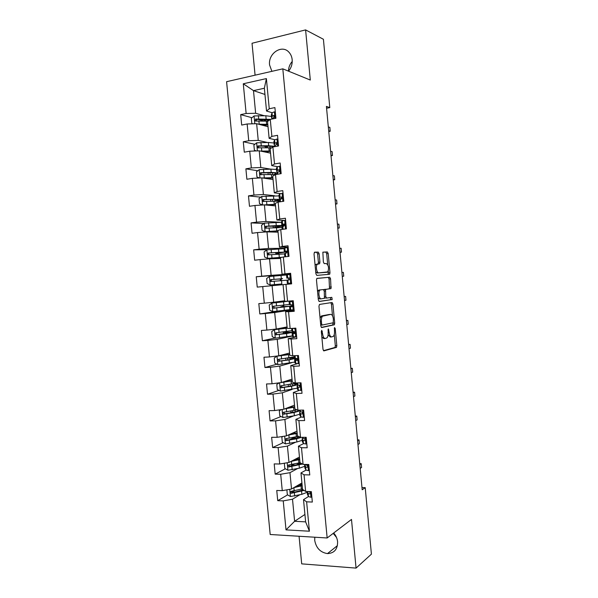 <?xml version="1.0" encoding="UTF-8"?>
<svg xmlns="http://www.w3.org/2000/svg" width="598" height="598" viewBox="0 0 598 598"><rect width="100%" height="100%" fill="white"/><g stroke="black" fill="none" stroke-linecap="round" stroke-linejoin="round"><path stroke-width="0.9" d="M321.731 330.32L321.335 331.606L323.01 349.411L323.884 350.891L336.487 347.371L336.824 345.681L335.216 328.504L334.499 327.555L334.484 330.941C334.656 333.407 334.297 335.186 333.422 336.278L331.785 336.906C330.432 336.913 329.535 335.336 329.094 332.182L328.295 328.87L328.13 332.398C328.302 334.895 327.936 336.704 327.031 337.818L325.334 338.475C323.929 338.49 323.002 336.891 322.561 333.677L321.731 330.32M288.55 71.177C291.271 67.858 292.482 64.031 292.175 59.703C291.869 56.713 290.792 54.231 288.969 52.243C281.957 44.065 267.956 53.446 269.578 64.973L271.896 71.334M314.78 537.213L314.712 540.345C316.133 548.045 320.393 552.462 327.487 553.599C334.26 553.217 337.631 549.278 337.608 541.788C337.25 538.484 335.941 535.561 333.684 532.997M333.198 533.371L336.502 537.445M319.138 253.769L318.263 252.117L314.6 252.192L314.025 253.896L315.894 273.764L316.783 275.394L329.692 274.258L329.984 272.71L328.19 253.545L327.353 251.937L322.86 252.162L323.354 262.006L324.213 263.621L326.314 263.516C328.623 265.348 329.117 268.143 327.786 271.911L318.786 272.875C316.783 273.264 315.46 266.035 317.232 264.323L319.631 263.725L319.923 262.163L319.138 253.769L317.605 253.941L316.731 252.289L314.316 252.341M299.067 536.257L301.698 563.862L356.057 568.1L351.489 519.423L327.158 537.976L282.809 68.837L310.302 80.05L305.6 29.9L323.413 39.274L329.79 107.618L326.411 106.414L362.186 489.769L365.214 487.647L361.984 487.549M356.057 568.1L371.41 554.144L365.214 487.647M319.511 304.427L318.951 306.221L320.812 326.03L321.687 327.555L334.387 324.766L334.708 323.122L332.922 304.016L332.092 302.498L319.511 304.427M318.353 299.919L316.484 280.073L316.798 278.474L329.722 277.233L330.559 278.803L331.023 288.565L325.544 289.417L325.753 296.533L326.605 298.081L331.815 297.356L332.182 299.538L319.235 301.489L318.353 299.919M327.158 537.976L270.184 534.492L226.59 81.694L282.809 68.837M251.975 117.724L240.688 114.622L241.689 125.064L247.138 123.98L248.746 140.732L243.289 141.756L244.29 152.184L249.747 151.197L251.347 167.918L245.89 168.845L246.884 179.258L252.349 178.361L253.948 195.06L248.484 195.89L249.478 206.28L254.95 205.48L256.542 222.15L251.078 222.89L252.072 233.265L257.544 232.562L259.136 249.202L253.664 249.852L254.658 260.205L260.13 259.592L261.722 276.209L256.243 276.762L257.237 287.1L262.716 286.584L264.301 303.171L258.822 303.627L259.809 313.95L265.295 313.524L266.88 330.081L261.393 330.455L262.387 340.755L267.874 340.426L269.459 356.954L263.965 357.23L264.951 367.516L270.446 367.277L272.023 383.781L266.529 383.968L267.515 394.239L273.009 394.089L274.594 410.564L269.093 410.662L270.072 420.91L275.573 420.857L277.151 437.31L271.649 437.31L272.628 447.543L278.137 447.581L279.707 464.003L274.198 463.913L275.185 474.132L280.694 474.259L282.263 490.659L276.747 490.472L277.726 500.675L283.243 500.892L286.016 529.873L309.413 531.218L305.63 521.867L303.515 499.636L308.448 496.549M240.688 114.622L246.137 113.5L243.289 83.78L266.387 78.585L269.25 108.754L274.901 107.588L275.917 118.262L270.266 119.383L271.881 136.381L277.539 135.32L278.548 145.972L272.89 146.996L274.504 163.972L280.163 163.007L281.172 173.644L275.506 174.571L277.121 191.51L282.787 190.642L283.796 201.264L278.122 202.094L279.737 219.003L285.403 218.24L286.412 228.84L280.739 229.565L282.346 246.451L288.019 245.785L289.021 256.363L283.347 256.998L284.947 273.854L290.628 273.279L291.63 283.848L285.949 284.386L287.548 301.213L293.229 300.734L294.231 311.281L288.55 311.722L290.142 328.526L295.831 328.145L296.832 338.67L291.144 339.014L292.736 355.788L298.432 355.504L299.426 366.013L293.73 366.268L295.322 383.012L301.026 382.817L302.02 393.312L296.316 393.469L297.909 410.183L303.612 410.093L304.606 420.566L298.903 420.626L300.488 437.317L306.191 437.317L307.185 447.775L301.482 447.738L303.066 464.399L308.77 464.497L309.764 474.939L304.053 474.805L305.63 491.436L311.349 491.631L312.335 502.051L306.625 501.827L309.413 531.218M267.299 142.459L258.239 140.395L256.639 123.704L268.024 126.709M274.781 139.7L269.13 138.355L267.538 121.551L270.266 119.383M256.639 123.704L247.138 123.98M258.239 140.395L248.746 140.732M271.881 136.381L269.13 138.355M270.7 169.152L260.825 167.477L259.233 150.816L270.543 153.14M277.607 166.67L271.731 165.624L270.132 148.85L272.89 146.996M259.233 150.816L249.747 151.197M260.825 167.477L251.347 167.918M274.504 163.972L271.731 165.624M274.646 195.755L263.404 194.514L261.812 177.875L273.054 179.527M280.686 193.595L274.318 192.848L272.725 176.096L275.506 174.571M261.812 177.875L252.349 178.361M263.404 194.514L253.948 195.06M277.121 191.51L274.318 192.848M264.309 223.189L265.116 231.665L262.051 230.372L261.565 225.244L264.376 223.136L281.553 222.314L265.983 221.507L264.398 204.897L275.558 205.876M284.424 220.445L276.904 220.027L275.312 203.305L278.122 202.094M264.398 204.897L254.95 205.48M265.983 221.507L256.542 222.15M279.737 219.003L276.904 220.027M288.221 247.893L287.175 247.452L284.02 248.305L268.554 248.454L266.97 231.875L278.063 232.181M288.146 247.101L279.49 247.161L277.898 230.469L280.739 229.565M266.97 231.875L257.544 232.562M268.554 248.454L259.136 249.202M282.346 246.451L279.49 247.161M290.695 273.974L271.126 275.357L269.541 258.807L280.559 258.441M290.665 273.652L282.062 274.25L280.477 257.589L283.347 256.998M269.541 258.807L260.13 259.592M271.126 275.357L261.722 276.209M284.947 273.854L282.062 274.25M284.588 300.772L273.69 302.214L272.112 285.695L283.056 284.663L284.641 301.295L287.548 301.213M272.112 285.695L262.716 286.584M273.69 302.214L264.301 303.171M285.949 284.386L283.056 284.655M287.077 326.927L276.246 329.035L274.676 312.537L290.508 310.063M294.141 310.34L285.627 311.685L287.204 328.295L290.142 328.526M274.676 312.537L265.295 313.524M276.246 329.035L266.88 330.081M288.55 311.722L285.627 311.685M289.559 353.037L278.81 355.803L277.233 339.335L292.362 336.031M296.653 336.786L288.199 338.67L289.776 355.249L292.736 355.788M277.233 339.335L267.874 340.426M278.81 355.803L269.459 356.954M291.144 339.014L288.199 338.67M292.041 379.102L281.359 382.533L279.789 366.088L291.465 362.799M297.184 363.756L290.755 365.61L292.332 382.159L295.322 383.012M279.789 366.088L270.446 367.277M281.359 382.533L272.023 383.781M293.73 366.268L290.755 365.61M294.522 405.13L283.908 409.219L282.338 392.804L292.116 389.425M299.03 390.479L293.319 392.505L294.889 409.032L297.909 410.183M282.338 392.804L273.009 394.089M283.908 409.219L274.594 410.564M296.316 393.469L293.319 392.505M296.989 431.121L286.449 435.86L284.887 419.467L293.625 415.887M301.22 417.105L295.875 419.355L297.445 435.852L300.488 437.317M284.887 419.467L275.573 420.857M286.449 435.86L277.151 437.31M298.903 420.626L295.875 419.355M299.463 457.059L288.991 462.456L287.429 446.093L295.472 442.273M303.56 443.649L298.424 446.16L299.994 462.628L303.066 464.399M287.429 446.093L278.137 447.581M288.991 462.456L279.707 464.003M301.482 447.738L298.424 446.16M301.923 482.96L291.525 489.007L289.97 472.674L297.505 468.6M305.982 470.133L300.973 472.921L302.536 489.366L305.63 491.436M289.97 472.674L280.694 474.259M291.525 489.007L282.263 490.659M304.053 474.805L300.973 472.921M304.92 514.452L294.612 521.292L292.504 499.21L299.65 494.875M292.504 499.21L283.243 500.892M305.63 521.867L294.612 521.292L286.016 529.873M306.625 501.827L303.515 499.636M305.6 29.9L252.035 43.258L255.077 75.176M292.243 61.445C289.821 64.195 288.557 67.425 288.46 71.14M326.583 108.253L329.79 107.618M264.959 94.462L253.485 90.627L255.645 113.269L264.166 115.706M272.075 112.693L266.536 111.041L264.368 88.242L253.485 90.627L243.289 83.78M266.387 78.585L264.368 88.242M255.645 113.269L246.137 113.5M269.25 108.754L266.536 111.041M300.846 485.367L300.734 484.178L299.927 484.948L300.757 485.389M294.478 490.794L291.712 492.423M287.578 494.867L277.726 500.675M294.59 463.928L289.858 466.418M285.358 468.78L275.185 474.132M298.365 459.279L298.305 458.651M293.685 437.811L289.469 439.762M283.175 442.67L272.628 447.543M291.473 412.366L290.224 412.859M281.045 416.529L270.072 420.91M278.982 390.374L267.515 394.239M276.994 364.197L264.951 367.516M296.219 358.807L296.182 358.426M275.117 338.027L262.387 340.755M286.263 332.211L286.203 331.554M293.73 332.593L293.633 331.621M279.46 310.923L259.809 313.95M290.194 309.996L284.185 310.392M283.818 306.542L283.691 305.137M283.332 301.437L283.288 300.951M291.233 306.34L291.084 304.771M290.695 273.981L280.806 274.901L280.858 275.446M280.821 275.005L256.243 276.762M281.748 284.783L281.673 283.96L278.661 284.244L280.499 284.05M281.359 280.709L281.187 278.847M289.118 284.087L289.043 283.243M288.729 279.946L288.542 278.018M288.221 274.594L288.176 274.153M284.043 248.499L282.196 248.716M268.435 249.665L253.664 249.852M278.84 254.21L278.735 253.089M286.173 253.014L286.046 251.668M263.912 223.488L251.078 222.89M275.97 222.374L276.276 225.61C280.828 225.394 283.078 225.476 283.026 225.857L276.276 227.292M283.609 226.029L283.534 225.282M260.818 197.176L248.484 195.89M257.813 170.774L245.89 168.845M266.065 146.727L263.352 146.136M254.868 144.282L243.289 141.756M266.559 119.779L266.058 119.921M263.426 120.863L257.865 119.338M265.639 125.363L266.521 124.818M321.851 337.033L323.795 338.573L324.976 338.498M328.115 334.82L330.275 336.995L331.449 336.928M323.428 350.675L334.977 347.453L335.321 345.764L334.267 334.514M332.51 315.841L331.419 304.135L330.844 302.693M321.313 327.405L332.682 324.983L333.168 322.785M321.642 323.974L322.255 325.043L333.236 322.771L333.378 319.183C332.959 316.058 332.069 314.458 330.724 314.384L322.479 316.2C321.597 317.299 321.246 319.085 321.418 321.552L321.642 323.974L320.625 324.049M329.408 314.481L330.724 314.384M320.072 318.181L321.664 315.886L329.206 314.496M316.962 278.354L329.722 277.233M323.847 289.843L329.52 288.699L329.057 278.945L328.22 277.382M324.647 297.954L326.605 298.081M318.988 301.429L330.522 299.755L330.5 297.542M320.423 289.903L319.766 290.277C317.942 292.003 319.235 299.359 321.261 298.828L324.452 298.282L324.251 291.129L323.391 289.559L318.891 290.045L317.583 291.727M318.143 297.647L319.728 298.955L321.171 298.836M318.891 290.045L323.391 289.559M318.054 263.927L318.398 262.328L317.605 253.941M317.852 263.942L315.692 264.488L315.124 265.594M315.699 271.709L317.254 273.032L318.786 272.875M327.136 272.269L317.254 273.032M327.719 264.697L326.687 253.709L325.85 252.102L322.853 252.162M328.078 274.497L328.302 270.931M286.868 489.837L287.339 494.733L290.501 496.527L301.855 494.329L307.208 492.274M302.655 489.441L301.018 489.224M293.812 487.684L302.184 485.666M295.644 486.615L302.117 484.978M302.483 488.85L291.226 491.287C290.052 491.885 290.06 492.558 291.256 493.305L304.105 490.412M303.321 489.889L292.542 492.647L291.346 491.563M298.918 485.838L297.879 485.322M299.994 484.088L302.057 484.35M311.835 496.766L310.893 497.274L308.471 496.587L307.372 494.023M359.839 464.549L361.222 463.689L361.573 467.494L360.19 468.376M307.23 491.489L308.164 493.365L309.525 493.941C310.489 493.477 310.467 492.812 309.465 491.93L308.149 491.519M310.235 492.819L309.958 492.289M361.222 463.689L359.757 463.667M284.85 463.151L284.342 463.435L284.827 468.488L287.989 470.237L299.366 468.182L304.741 466.305M300.652 463.936L296.698 463.457M290.927 461.454L299.695 459.526M292.758 460.52L299.635 458.928M300.091 462.688L288.714 464.975C287.556 465.55 287.541 466.223 288.677 466.986L302.446 464.041M301.609 463.562L290.037 466.403L288.841 465.289M298.327 458.898L297.512 459.473M295.449 459.929L297.101 458.531M296.705 458.479L299.628 458.786M294.268 433.475L295.023 433.019M283.108 436.383L281.83 437.145L282.316 442.206L285.47 443.903L296.877 441.982L302.267 440.307M296.907 438.214L293.267 437.512M287.952 435.187L297.206 433.341M289.724 434.387L297.154 432.825M298.402 436.308L286.195 438.618C285.059 439.171 285.022 439.844 286.098 440.629L296.571 438.79L301.601 437.317M300.061 437.108L287.526 440.128L286.337 438.962M293.297 432.78L296.077 433.101M308.366 470.656L309.308 470.125L308.366 470.656L305.952 470.08L304.883 467.845M357.604 440.666L359.002 439.896L359.353 443.709L357.963 444.493M304.659 464.422L305.645 466.851L306.998 467.337C307.948 466.889 307.948 466.223 306.991 465.334L305.242 464.437M307.738 466.38L307.208 465.461M359.002 439.896L357.537 439.889M306.781 443.522L305.832 443.993L303.425 443.529L302.394 441.623M305.832 443.993L306.774 443.439M355.376 416.746L356.774 416.066L357.133 419.886L355.735 420.581M302.618 437.773L302.162 438.797L303.119 440.292L304.464 440.689C305.399 440.248 305.414 439.59 304.509 438.7L302.924 438.244L302.319 437.317M305.204 439.851L304.442 438.678M356.774 416.066L355.309 416.081M281.269 409.6L279.311 410.804L279.797 415.872L282.951 417.524L294.38 415.745L299.792 414.257M292.295 412.478L290.837 411.97M284.812 408.868L294.709 407.111M286.449 408.24L294.665 406.692M297.012 409.839L283.676 412.224C282.555 412.755 282.503 413.42 283.527 414.22L294.074 412.545L299.837 410.916M298.29 410.176L298.357 410.273C298.492 410.938 296.705 411.626 292.998 412.351L285.014 413.801L283.833 412.598M290.351 406.909L291.353 407.35M279.348 382.802L276.792 384.424L277.27 389.5L280.425 391.107L297.311 388.169M282.742 382.092L292.175 380.507M281.419 382.511L292.205 380.836M296.817 382.982L281.15 385.785C280.051 386.293 279.984 386.958 280.948 387.773L291.57 386.263L297.61 384.731M296.892 383.699L294.986 383.52M293.476 383.856L295.898 384.372C296.017 384.895 294.216 385.478 290.501 386.129L282.495 387.437L281.329 386.181M289.679 354.285L277.091 356.154L274.258 358L274.751 363.091L277.898 364.645L294.829 362.044M277.091 356.154L289.701 354.524M294.336 356.849L278.616 359.301C277.539 359.794 277.45 360.452 278.369 361.274L289.066 359.936L295.576 358.381M294.874 357.955L289.305 357.843M290.232 359.488L290.097 358.097L293.431 358.419C293.543 358.807 291.727 359.286 287.997 359.861L279.976 361.028L278.817 359.712M290.097 358.097L287.354 358.127M304.255 416.881L303.298 417.284L300.899 416.933L299.897 415.356M303.298 417.284L304.24 416.716M300.293 411.506L299.658 412.463L300.592 413.689L301.93 414.003C302.85 413.569 302.88 412.912 302.02 412.022L300.398 411.641L299.419 410.363M353.141 392.789L354.554 392.198L354.906 396.026L353.5 396.624M302.663 413.255L301.788 411.955M354.554 392.198L353.089 392.243M301.721 390.188L298.372 390.292L297.4 389.051M300.757 390.531L301.698 389.948M298.252 385.134L297.109 386.024L298.058 387.048L299.396 387.272C300.293 386.839 300.338 386.188 299.523 385.306L297.864 385L296.9 383.819M350.899 368.794L352.319 368.301L352.678 372.135L351.258 372.636M300.099 386.622L299.306 385.792L299.598 385.344M352.319 368.301L350.862 368.361M299.187 363.449L295.838 363.614L294.896 362.702M298.215 363.734L299.157 363.136M297.109 358.591L294.605 359.622L296.855 360.489C297.737 360.071 297.789 359.413 297.027 358.538L295.33 358.307L294.395 357.462M348.656 344.762L350.092 344.366L350.45 348.208L349.015 348.619M297.52 359.951L296.802 359.398L297.415 358.935M350.092 344.366L348.627 344.448M287.735 333.236L287.645 332.331L283.25 332.383L285.425 331.651M287.182 328.025L274.557 329.64L271.731 331.539L272.217 336.629L275.364 338.147L292.347 335.874M274.557 329.64L287.197 328.175M287.092 327.054L286.203 327.099M287.107 327.211L285.164 327.3M291.846 330.664L276.089 332.78C275.02 333.25 274.923 333.908 275.783 334.738L286.554 333.564L293.132 332.219L285.844 332.219M287.645 332.331L290.957 332.436L277.45 334.581L276.889 334.506L276.313 333.191M286.24 331.92L285.822 332.01M295.89 328.773L292.758 328.347M294.851 328.28L295.375 328.175M296.645 336.674L293.297 336.891L292.385 336.308M295.666 336.891L296.608 336.278M294.986 332.361L292.086 333.183L294.306 333.669C295.173 333.25 295.24 332.6 294.515 331.726L291.884 331.06M346.414 320.7L347.857 320.401L348.215 324.243L346.773 324.557M294.904 333.258L294.291 332.959L295.038 332.608M347.857 320.401L346.392 320.498M285.231 306.938L285.194 306.527L280.813 306.774L282.906 306.363L283.101 305.197M284.73 301.706L272.015 303.081L269.197 305.032L269.683 310.13L272.83 311.595L289.851 309.659M272.015 303.081L290.03 301.003M285.493 301.272L283.325 301.332M284.7 301.392L280.327 301.676L283.317 301.243M289.357 304.442L273.548 306.213C272.501 306.669 272.389 307.32 273.204 308.157L290.658 306.198L283.4 306.565M285.194 306.527L274.916 308.082L274.31 307.992L273.824 306.61M283.811 306.408L283.392 306.468M293.341 301.855L289.073 301.422L293.237 300.809M292.295 301.377L291.278 301.213L293.244 300.876M294.096 309.854L289.873 309.876M293.117 310.011L294.052 309.375M292.437 306.176L289.574 306.692L291.757 306.804C292.601 306.385 292.684 305.742 292.003 304.868L289.372 304.614M344.164 296.601L345.614 296.399L345.973 300.241L344.523 300.465M292.22 306.557L291.772 306.475L292.385 306.303M345.614 296.399L344.156 296.518M280.574 280.783L280.148 279.004L278.175 279.146L282.533 278.571M286.562 274.983L269.474 276.478L266.656 278.481L267.142 283.587L270.289 285.007L281.673 283.968M270.289 285.007L280.499 284.072M280.761 278.892L271.006 279.595C269.982 280.043 269.848 280.686 270.625 281.531L287.055 280.2M280.768 278.922L280.148 279.004M270.625 281.531L271.731 281.441C270.909 280.574 271.066 279.924 272.187 279.505L282.54 278.69M290.778 274.893L289.738 274.437L286.547 274.886L286.853 278.122L289.439 277.943M289.738 274.437L290.733 274.37M291.547 282.989L287.354 283.392L291.547 283.011M290.561 283.078L291.495 282.428M287.354 283.392L287.047 280.163L289.2 279.901C290.03 279.475 290.127 278.832 289.477 277.965L286.853 278.122M343.73 276.209L342.273 276.336L343.73 276.209L343.372 272.359L341.906 272.464M284.057 248.671L266.925 249.829L264.114 251.885L264.6 256.998L267.747 258.373L282.234 257.23M267.747 258.373L281.494 257.379M280.514 257.947L276.216 258.583M280.522 258.044L279.236 258.381M278.317 253.156L285.508 252.012L268.457 252.947C267.448 253.38 267.313 254.015 268.046 254.86L284.558 253.903M278.324 253.298L278.75 253.29M278.249 254.255L277.719 253.485L275.73 253.455L280.081 252.797L280.021 252.184M268.046 254.86L269.152 254.838C268.375 253.963 268.539 253.32 269.653 252.917L283.332 252.207L280.081 252.797M287.175 247.452L288.176 247.445M284.528 253.642L286.636 252.947L286.95 251.018L284.334 251.541L284.028 248.364M284.528 253.589L284.82 256.834L287.145 256.572M287.997 256.101L288.931 255.436M284.334 251.541L287.332 251.623M287.279 251.452L286.539 251.339L287.025 251.085M340.03 252.304L341.488 252.139L340.015 252.177M341.488 252.139L341.129 248.282L339.657 248.297M265.116 231.665L277.935 230.828M265.198 231.695L277.95 231.015M278.048 232.024L277.218 232.159M276.276 225.61L265.908 226.246C264.914 226.672 264.764 227.307 265.46 228.152L282.054 227.554M273.413 227.823L277.614 226.859L277.509 225.76M265.46 228.152L266.573 228.189C265.841 227.315 266.02 226.679 267.112 226.291L280.851 226.051L277.614 226.859M285.65 220.841L284.611 220.415L282.278 220.916L281.501 221.791M284.611 220.415L285.62 220.475M285.635 228.937L286.367 228.399M282.009 227.076L284.072 225.947L284.416 224.026L282.592 224.198L281.8 224.923L284.738 225.297M284.805 224.99L284.013 224.728L284.588 224.213M337.78 228.219L339.238 228.04L337.758 227.973M339.238 228.04L338.879 224.168L337.399 224.093M279.042 195.92L261.819 196.398L259.009 198.566L259.502 203.701L262.642 204.972L275.409 204.277M264.884 204.942L275.431 204.553M279.475 200.465L280.23 199.313L263.359 199.5C262.373 199.919 262.216 200.554 262.873 201.399L279.543 201.167M279.528 200.21L276.052 201.025M274.235 201.063L275.14 200.891L274.99 199.291M262.873 201.399L263.995 201.504C263.299 200.622 263.486 199.994 264.563 199.62L272.71 199.328C276.508 199.216 278.384 199.396 278.362 199.852L275.14 200.891M283.078 193.752L282.039 193.341L279.722 193.954L278.974 195.172M282.039 193.341L283.056 193.46M280.462 201.75L280.23 199.313L281.509 198.902L281.867 196.989L280.028 197.243L279.266 198.259L281.553 198.895M282.077 198.446L281.479 198.065L282.099 197.273M335.53 204.097L336.988 203.896L335.493 203.739M336.988 203.896L336.629 200.024L335.134 199.852M262.275 177.942L272.875 177.681M263.823 178.174L272.912 178.047M259.532 177.995L256.946 176.978L256.46 171.835L259.263 169.623L270.901 169.144L276.53 169.481M277.36 172.837L271.215 172.396L260.795 172.717C259.831 173.128 259.659 173.756 260.287 174.601L275.618 174.549M275.94 174.496L276.979 174.145M261.371 174.736C260.765 173.846 260.975 173.241 262.014 172.912L270.184 172.755C273.981 172.725 275.88 173.009 275.865 173.607L274.235 174.467M280.507 166.61L279.468 166.222L277.151 166.947L276.44 168.509M279.468 166.222L280.484 166.401M276.941 173.809L277.666 172.321L278.937 171.82L279.318 169.907L277.465 170.243L276.762 171.477L277.741 172.239M279.161 171.723L279.58 170.281M333.273 179.946L334.731 179.721L333.228 179.467M334.731 179.721L334.372 175.842L332.869 175.573M260.474 151.07L270.341 151.032M262.29 151.444L270.386 151.496M256.273 150.935L254.389 150.218L253.896 145.067L256.699 142.802L268.367 142.466L274.019 143.004M267.904 146.144L265.609 147.243M274.617 146.316L268.674 145.718L258.239 145.89C257.282 146.293 257.103 146.914 257.701 147.758L271.604 147.856M267.919 151.436L266.103 152.228M258.74 147.915C258.231 147.033 258.471 146.443 259.457 146.151L267.642 146.144C270.662 146.166 272.509 146.435 273.196 146.944M277.928 139.431L276.889 139.05L274.587 139.902L273.899 141.801M276.889 139.05L277.913 139.297M274.437 146.719L275.095 145.277L276.358 144.686L276.762 142.773L274.893 143.199L274.19 144.798L274.953 145.583M276.396 144.671L277.038 143.236M331.015 155.757L332.473 155.51L330.963 155.159M332.473 155.51L332.114 151.623L330.597 151.257M258.463 124.19L267.799 124.354M260.414 124.698L267.852 124.907M252.917 123.816L251.825 123.42L251.332 118.254L254.135 115.937L265.818 115.743L271.499 116.475M267.179 119.6L263.262 120.998M270.371 119.361L255.667 119.017L255.107 120.871L255.869 121.08L268.061 121.132M265.505 125.296L263.696 124.758M267.388 124.87L264.421 125.759M256.116 121.05L256.901 119.353L269.511 119.981M275.342 112.2L274.303 111.841L272.008 112.805L271.357 115.048M274.303 111.841L275.334 112.155M272.225 118.995L273.779 117.507L274.205 115.593L272.322 116.109L271.642 118L272.269 118.875M328.758 131.53L330.208 131.261L328.691 130.812M330.208 131.261L329.849 127.374L328.324 126.911M274.026 117.38L274.482 116.162M321.537 333.744L322.561 333.677M327.906 329.984L328.885 329.917M328.115 332.241L329.094 332.182M334.267 328.564L335.216 328.504M335.321 345.764L336.824 345.681M334.798 347.565L336.308 347.483M321.328 331.442L322.344 331.382M331.419 304.135L332.922 304.016M333.206 323.226L334.708 323.122M332.682 324.983L334.192 324.886M320.73 325.148L322.195 325.05M321.664 315.886L323.197 315.774M320.393 321.619L321.418 321.552M329.057 278.945L330.559 278.803M329.819 287.13L331.322 286.995M329.296 288.827L330.799 288.692M324.258 289.417L325.775 289.283M324.251 291.099L325.23 291.009M324.766 296.615L325.753 296.533M330.522 299.755L332.025 299.628M318.398 262.328L319.923 262.163M325.85 252.102L327.353 251.937M326.687 253.709L328.19 253.545M328.489 272.86L329.984 272.71M316.731 252.289L318.263 252.117M289.738 489.328L290.419 496.482M301.556 491.152L301.855 494.329M300.331 484.41L300.413 485.299M301.063 485.957L301.362 489.142M294.388 492.887L294.687 496.086M293.887 487.662L294.194 490.868M292.542 492.647L291.42 493.305M310.967 497.237L310.429 491.601M307.462 494.531L307.17 491.489M308.471 496.587L308.164 493.365M310.183 493.529L309.525 493.941M287.197 462.755L287.907 470.192M299.067 464.99L299.366 468.182M300.166 463.876L300.054 462.695M298.574 459.787L298.873 462.979M291.876 466.597L292.183 469.804M291.376 461.364L291.682 464.571M290.037 466.403L288.909 467.001M295.532 433.221L294.829 433.221M284.655 436.136L285.396 443.858M296.571 438.79L296.877 441.982M297.699 438.005L297.557 436.518M295.173 438.072L295.068 437.041M294.687 432.997L294.612 432.19M296.077 433.58L296.376 436.772M289.365 440.263L289.671 443.469M288.864 435.023L289.17 438.237M287.526 440.128L286.39 440.651M308.441 470.611L307.858 464.482M304.965 468.286L304.659 465.087M305.451 464.81L305.414 464.437M305.952 470.08L305.645 466.851M307.611 467.001L306.998 467.337M305.907 443.948L305.279 437.317M302.468 442.004L302.162 438.797M302.924 438.244L302.835 437.317M303.425 443.529L303.119 440.292M305.017 440.427L304.464 440.689M282.106 409.481L282.869 417.486M294.074 412.545L294.38 415.745M295.218 411.873L295.068 410.295M292.721 412.403L292.572 410.766M292.228 407.193L292.123 406.057M293.573 407.328L293.88 410.527M286.846 413.891L287.152 417.105M286.345 408.643L286.651 411.858M285.014 413.801L283.871 414.257M279.558 382.772L280.35 391.07M291.57 386.263L291.876 389.462M292.728 385.703L292.564 384.028M290.224 386.173L290.06 384.454M289.731 380.956L289.626 379.88M291.077 381.031L291.376 384.237M284.327 387.467L284.633 390.688M283.826 382.212L284.132 385.433M282.495 387.437L281.344 387.818M277.016 356.206L277.816 364.608M289.066 359.936L289.372 363.143M287.728 359.899L287.556 358.127M287.227 354.674L287.13 353.665M288.565 354.696L288.871 357.91M281.8 361.005L282.106 364.234M281.299 355.743L281.606 358.972M279.976 361.028L278.817 361.341M303.373 417.24L302.693 410.108M299.964 415.67L299.658 412.463M300.398 411.641L300.256 410.146M300.899 416.933L300.592 413.689M302.409 413.801L301.93 414.003M300.831 390.487L300.106 382.855M296.959 384.058L296.855 382.959M297.46 389.305L297.154 386.084M297.864 385L297.669 382.929M298.372 390.292L298.058 387.048M299.792 387.13L299.396 387.272M298.29 363.689L297.512 355.548M294.455 357.634L294.268 355.713M294.949 362.889L294.642 359.667M295.33 358.307L295.083 355.675M295.838 363.614L295.524 360.362M286.225 331.808L285.179 331.875M274.482 329.685L275.289 338.109M286.554 333.564L286.861 336.779M285.216 333.587L285.111 332.436M284.723 328.354L284.633 327.405M286.053 328.317L286.36 331.531M279.273 334.506L279.58 337.735M278.773 329.229L279.079 332.466M277.45 334.581L276.283 334.82M295.741 336.846L294.934 328.317M291.936 331.172L291.675 328.422M292.437 336.435L292.13 333.206M292.788 331.569L292.489 328.369M293.297 336.891L292.99 333.632M283.803 306.355L282.757 306.438M271.948 303.126L272.748 311.558M284.043 307.148L284.349 310.369M282.712 307.23L282.66 306.699M282.211 301.99L282.174 301.586M283.542 301.9L283.848 305.115M276.739 307.955L277.046 311.192M276.239 302.678L276.545 305.914M274.916 308.082L273.742 308.254M293.192 309.958L292.377 301.414M289.417 304.659L289.111 301.429M289.918 309.936L289.611 306.699M290.247 304.793L289.94 301.527M290.755 310.115L290.441 306.856M269.406 276.523L270.206 284.969M281.523 280.694L281.83 283.923M281.023 275.431L281.329 278.661M274.205 281.366L274.512 284.611M273.697 276.074L274.004 279.318M272.187 279.505L271.006 279.595M290.635 283.026L289.821 274.475M286.898 278.107L286.584 274.871M287.399 283.392L287.092 280.156M287.698 277.973L287.391 274.699M288.206 283.303L287.9 280.036M266.858 249.882L267.665 258.336M278.997 254.195L279.311 257.424M278.048 258.261L277.98 257.611M277.554 253.126L277.479 252.356M278.496 248.925L278.803 252.154M271.664 254.733L271.97 257.977M271.156 249.433L271.462 252.685M269.653 252.917L268.457 252.947M278.758 253.365L277.719 253.485M288.072 256.056L287.257 247.482M284.371 251.519L284.057 248.275M284.872 256.804L284.566 253.567M285.149 251.108L284.835 247.826M285.657 256.445L285.343 253.171M276.47 227.659L276.784 230.888M275.558 232.114L275.461 231.134M275.095 227.27L274.96 225.865M269.115 228.055L269.421 231.306M268.607 222.748L268.921 225.999M267.112 226.291L265.908 226.246M285.5 228.952L284.693 220.453M281.837 224.878L281.531 221.634M282.263 229.37L282.032 226.934M282.592 224.198L282.278 220.916M283.071 229.266L282.787 226.268M261.752 196.458L262.567 204.942M273.944 201.07L274.25 204.314M273.032 205.652L272.935 204.613M272.606 201.122L272.434 199.336M273.436 195.785L273.749 199.022M266.566 201.332L266.872 204.591M266.058 196.017L266.372 199.276M264.563 199.62L263.359 199.5M282.884 201.399L282.121 193.371M279.303 198.2L278.989 194.948M279.647 201.87L279.498 200.255M280.028 197.243L279.722 193.954M259.196 169.675L259.988 177.972M271.41 174.444L271.716 177.688M270.513 179.153L270.408 178.047M270.064 174.467L269.9 172.762M272.621 174.437L272.464 172.777M270.901 169.144L271.215 172.396M264.01 174.571L264.323 177.83M263.501 169.249L263.815 172.508M262.014 172.912L260.795 172.717M280.26 173.794L279.55 166.251M276.762 171.477L276.455 168.217M277.031 174.317L276.956 173.532M277.465 170.243L277.151 166.947M277.838 174.19L277.666 172.321M279.191 169.81L278.735 169.735M256.632 142.855L257.402 150.89M268.868 147.773L269.175 151.025M267.986 152.617L267.874 151.451M267.523 147.773L267.381 146.278M270.087 147.788L269.937 146.218M268.367 142.466L268.674 145.718M261.453 147.766L261.767 151.032M260.945 142.429L261.259 145.695M259.457 146.151L258.239 145.89M277.636 146.136L276.971 139.08M274.22 144.709L273.906 141.442M274.893 143.199L274.587 139.902M275.215 146.577L275.095 145.277M276.71 142.72L276.164 142.593M254.06 115.997L254.808 123.756M266.327 121.058L266.633 124.317M265.452 126.029L265.392 125.431M264.974 121.035L264.899 120.25M267.545 121.102L267.403 119.622M265.818 115.743L266.132 119.002M258.889 120.908L259.203 124.182M258.381 115.571L258.695 118.845M256.901 119.353L255.667 119.017M275.005 118.441L274.385 111.871M271.671 117.896L271.357 114.629M272.322 116.109L272.008 112.805M272.591 118.92L272.524 118.195M274.205 115.601L273.578 115.414M337.407 545.63L327.487 553.599M334.977 347.453L336.487 347.371M332.884 324.864L334.387 324.766M320.947 316.312L322.479 316.2M329.52 288.699L331.023 288.565M324.019 289.552L325.544 289.417M330.679 299.665L332.182 299.538M318.226 290.419L319.766 290.277M318.099 263.882L319.631 263.725M315.692 264.488L317.232 264.323M328.19 274.407L329.692 274.258M297.826 485.344L297.894 486.084M292.347 492.655L291.256 493.305M307.133 491.489L307.409 494.404M289.768 466.41L288.677 466.986M295.748 433.176L294.904 433.176M287.197 440.121L286.098 440.629M304.614 464.982L304.913 468.174M302.117 438.708L302.416 441.907M290.755 411.103L290.845 412.067M284.618 413.786L283.527 414.22M288.243 384.753L288.408 386.472M287.832 380.455L287.907 381.247M282.039 387.407L280.948 387.773M295.666 358.957L295.614 358.389M285.724 358.366L285.896 360.168M285.321 354.128L285.403 354.935M279.46 360.983L278.369 361.274M299.613 412.388L299.919 415.595M296.817 382.959L296.914 383.998M297.109 386.024L297.415 389.238M294.231 355.713L294.41 357.589M294.605 359.622L294.904 362.844M286.218 331.741L285.313 331.8M293.177 332.712L293.14 332.309M283.25 332.383L283.385 333.819M282.809 327.756L282.891 328.579M276.889 334.514L275.783 334.738M291.637 328.422L291.891 331.143M292.086 333.183L292.392 336.405M283.796 306.288L282.906 306.363M280.813 306.774L280.873 307.432M280.327 301.676L280.372 302.184M274.31 308L273.204 308.157M289.073 301.422L289.38 304.651M289.574 306.692L289.881 309.921M276.141 257.753L276.216 258.56M275.641 252.483L275.73 253.455M273.615 231.239L273.69 232.061M273.107 225.962L273.279 227.718M283.018 225.752L282.966 225.259M281.494 221.679L281.8 224.923M281.994 226.971L282.226 229.378M271.081 204.68L271.156 205.488M270.58 199.396L270.752 201.182M280.492 199.164L280.455 198.79M278.96 195.008L279.266 198.259M279.46 200.308L279.61 201.877M268.554 178.122L268.622 178.877M268.061 172.986L268.203 174.496M261.266 174.751L260.287 174.601M276.418 168.292L276.732 171.551M276.926 173.607L276.994 174.324M265.594 147.123L265.661 147.766M258.553 147.938L257.701 147.758M273.877 141.539L274.19 144.798M255.884 121.08L255.107 120.871M271.328 114.734L271.642 118"/></g></svg>
